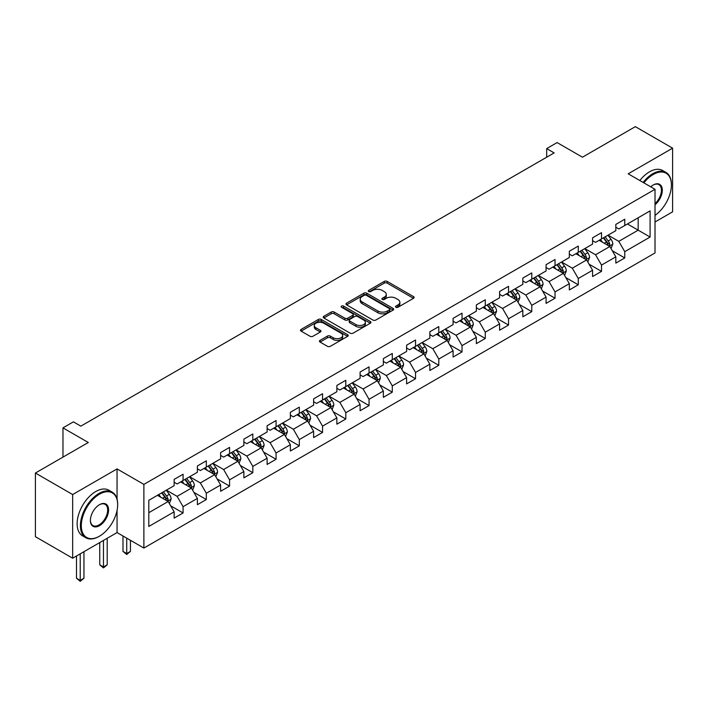<?xml version="1.0" encoding="UTF-8"?>
<svg xmlns="http://www.w3.org/2000/svg" width="708" height="708" viewBox="0 0 708 708"><rect width="100%" height="100%" fill="white"/><g stroke="black" fill="none" stroke-linecap="round" stroke-linejoin="round"><path stroke-width="1.06" d="M395.914 307.272A1.451 0.832 0 0 0 397.967 307.272L413.507 298.298A2.071 1.195 0 0 0 414.109 297.457A2.071 1.195 0 0 0 413.507 296.608L387.179 281.412A2.071 1.195 0 0 0 384.249 281.412L368.709 290.386A1.451 0.832 0 0 0 368.284 290.97A1.451 0.832 0 0 0 368.709 291.563A1.451 0.832 0 0 0 370.753 291.563L372.771 290.404A6.62 3.823 0 0 1 382.134 290.404L384.32 291.669A6.62 3.823 0 0 1 386.267 294.369A6.62 3.823 0 0 1 384.32 297.077L382.311 298.236A1.451 0.832 0 0 0 381.886 298.829A1.451 0.832 0 0 0 382.311 299.422A1.451 0.832 0 0 0 384.364 299.422L386.373 298.254A6.62 3.823 0 0 1 395.737 298.254L397.931 299.528A6.62 3.823 0 0 1 399.87 302.228A6.62 3.823 0 0 1 397.931 304.927L395.914 306.086A1.451 0.832 0 0 0 395.489 306.679A1.451 0.832 0 0 0 395.914 307.272L395.914 306.086M320.034 340.353A2.071 1.195 0 0 0 319.432 341.203A2.071 1.195 0 0 0 320.034 342.044L327.423 346.309A2.071 1.195 0 0 0 330.353 346.309L347.61 336.344A2.071 1.195 0 0 0 348.212 335.504A2.071 1.195 0 0 0 347.61 334.654L321.282 319.458A2.071 1.195 0 0 0 318.352 319.458L301.095 329.424A2.071 1.195 0 0 0 300.493 330.264A2.071 1.195 0 0 0 301.095 331.105L310.016 336.256A2.071 1.195 0 0 0 312.945 336.256L320.335 331.999A2.071 1.195 0 0 0 320.936 331.149A2.071 1.195 0 0 0 320.335 330.309L315.91 327.751A5.531 3.195 0 0 1 314.281 325.494A5.531 3.195 0 0 1 317.697 322.538A5.531 3.195 0 0 1 323.733 323.237L341.061 333.238A5.531 3.195 0 0 1 342.681 335.504A5.531 3.195 0 0 1 339.265 338.451A5.531 3.195 0 0 1 333.238 337.76L330.353 336.088A2.071 1.195 0 0 0 327.423 336.088L320.034 340.353L320.034 342.044M655.015 221.985L672.6 211.834L672.6 148.167L635.341 126.661L582.445 157.203L557.107 142.573L546.682 148.6L554.134 152.901L80.854 426.145L73.402 421.844L62.968 427.871L62.968 457.12M117.059 499.131L117.059 468.908L72.658 494.547L35.4 473.033L88.305 442.491L62.968 427.871M117.059 468.908L143.883 484.396L655.015 189.293L655.015 252.96L143.883 548.063L143.883 484.396M672.6 148.167L628.191 173.805L655.015 189.293M372.912 320.043A2.071 1.195 0 0 0 375.842 320.043L393.099 310.077A2.071 1.195 0 0 0 393.71 309.237A2.071 1.195 0 0 0 393.099 308.387L366.771 293.192A2.071 1.195 0 0 0 363.85 293.192L346.584 303.157A2.071 1.195 0 0 0 345.982 303.998A2.071 1.195 0 0 0 346.584 304.847L372.912 320.043M342.114 307.582A1.451 0.832 0 0 1 343.584 307.794L343.584 306.068L370.355 321.521A2.071 1.195 0 0 1 370.957 322.37A2.071 1.195 0 0 1 370.355 323.211L353.097 333.176A2.071 1.195 0 0 1 350.168 333.176L323.839 317.981L323.839 316.29A2.071 1.195 0 0 0 323.237 317.131A2.071 1.195 0 0 0 323.839 317.981M323.839 316.29L331.229 312.024A2.071 1.195 0 0 1 334.149 312.024L344.831 318.184A2.071 1.195 0 0 0 347.752 318.184L352.655 315.361A2.071 1.195 0 0 0 353.265 314.511A2.071 1.195 0 0 0 352.655 313.671L341.539 307.254A1.451 0.832 0 0 1 341.114 306.661A1.451 0.832 0 0 1 342.008 305.891A1.451 0.832 0 0 1 343.584 306.068M72.658 494.547L72.658 558.214L35.4 536.699L35.4 473.033M170.637 505.778L183.08 512.955L183.08 506.68L197.382 498.414L197.382 504.698L206.32 499.538L206.32 493.255L220.631 484.998L220.631 491.272L229.569 486.113L229.569 479.829L243.879 471.572L243.879 477.856L252.818 472.696L252.818 466.413L267.12 458.156L267.12 464.43L276.067 459.271L276.067 452.987L290.369 444.73L290.369 451.014L299.307 445.854L299.307 439.571L313.617 431.314L313.617 437.588L322.556 432.429L322.556 426.145L336.866 417.888L336.866 424.172L345.805 419.003L345.805 412.729L360.106 404.472L360.106 410.746L369.054 405.587L369.054 399.303L383.355 391.046L383.355 397.33L392.294 392.161L392.294 385.887L406.604 377.621L406.604 383.904L415.543 378.745L415.543 372.461L429.853 364.204L429.853 370.488L438.792 365.319L438.792 359.044L453.093 350.779L453.093 357.062L462.041 351.903L462.041 345.619L476.342 337.362L476.342 343.637L485.281 338.477L485.281 332.202L499.591 323.937L499.591 330.22L508.53 325.06L508.53 318.777L522.84 310.52L522.84 316.795L531.779 311.635L531.779 305.352L546.08 297.094L546.08 303.378L555.028 298.218L555.028 291.935L569.329 283.678L569.329 289.953L578.268 284.793L578.268 278.51L592.578 270.252L592.578 276.536L601.517 271.368L601.517 265.093L615.827 256.836L615.827 263.111L624.766 257.951L624.766 251.667L650.094 237.047L650.094 210.887L638.173 217.772L638.173 230.162L650.094 237.047M183.08 512.955L174.133 518.123L174.133 511.84L148.804 526.469L148.804 500.308L174.133 485.688L174.133 479.405L183.08 474.245L183.08 480.52L197.382 472.263L197.382 465.979L206.32 460.82L206.32 467.103L220.631 458.837L220.631 452.562L229.569 447.394L229.569 453.678L243.879 445.421L243.879 439.137L252.818 433.977L252.818 440.261L267.12 431.995L267.12 425.72L276.067 420.552L276.067 426.836L290.369 418.578L290.369 412.295L299.307 407.135L299.307 413.419L313.617 405.153L313.617 398.878L322.556 393.71L322.556 399.993L336.866 391.736L336.866 385.453L345.805 380.293L345.805 386.568L360.106 378.311L360.106 372.027L369.054 366.868L369.054 373.151L383.355 364.894L383.355 358.611L392.294 353.451L392.294 359.726L406.604 351.469L406.604 345.185L415.543 340.026L415.543 346.309L429.853 338.052L429.853 331.769L438.792 326.609L438.792 332.884L453.093 324.627L453.093 318.343L462.041 313.184L462.041 319.467L476.342 311.201L476.342 304.927L485.281 299.758L485.281 306.042L499.591 297.785L499.591 291.501L508.53 286.342L508.53 292.625L522.84 284.359L522.84 278.085L531.779 272.916L531.779 279.2L546.08 270.943L546.08 264.659L555.028 259.5L555.028 265.783L569.329 257.517L569.329 251.243L578.268 246.074L578.268 252.358L592.578 244.101L592.578 237.817L601.517 232.658L601.517 238.932L615.827 230.675L615.827 224.401L624.766 219.232L624.766 225.516L650.094 210.887M180.69 481.9L191.425 488.095L177.115 496.352L166.389 490.157M174.133 482.245L177.115 483.962L183.08 480.52M177.115 496.352L183.08 506.68M191.425 488.095L197.382 498.414M203.939 468.475L214.666 474.67L200.364 482.927L189.629 476.732M197.382 468.82L200.364 470.546L206.32 467.103M200.364 482.927L206.32 493.255M214.666 474.67L220.631 484.998M227.188 455.058L237.915 461.253L223.613 469.51L212.878 463.315M220.631 455.403L223.613 457.12L229.569 453.678M223.613 469.51L229.569 479.829M237.915 461.253L243.879 471.572M250.428 441.633L261.163 447.828L246.853 456.085L236.127 449.89M243.879 441.978L246.853 443.695L252.818 440.261M246.853 456.085L252.818 466.413M261.163 447.828L267.12 458.156M273.677 428.216L284.412 434.411L270.102 442.668L259.376 436.473M267.12 428.552L270.102 430.278L276.067 426.836M270.102 442.668L276.067 452.987M284.412 434.411L290.369 444.73M296.926 414.791L307.653 420.986L293.351 429.243L282.616 423.048M290.369 415.136L293.351 416.853L299.307 413.419M293.351 429.243L299.307 439.571M307.653 420.986L313.617 431.314M320.175 401.374L330.901 407.56L316.6 415.826L305.865 409.631M313.617 401.71L316.6 403.436L322.556 399.993M316.6 415.826L322.556 426.145M330.901 407.56L336.866 417.888M343.415 387.949L354.15 394.144L339.84 402.401L329.114 396.206M336.866 388.294L339.84 390.011L345.805 386.568M339.84 402.401L345.805 412.729M354.15 394.144L360.106 404.472M366.664 374.523L377.399 380.718L363.089 388.984L352.363 382.789M360.106 374.868L363.089 376.594L369.054 373.151M363.089 388.984L369.054 399.303M377.399 380.718L383.355 391.046M389.913 361.107L400.639 367.302L386.338 375.559L375.612 369.364M383.355 361.452L386.338 363.169L392.294 359.726M386.338 375.559L392.294 385.887M400.639 367.302L406.604 377.621M413.162 347.681L423.888 353.876L409.587 362.142L398.852 355.947M406.604 348.026L409.587 349.752L415.543 346.309M409.587 362.142L415.543 372.461M423.888 353.876L429.853 364.204M436.402 334.264L447.137 340.459L432.827 348.717L422.101 342.522M429.853 334.61L432.827 336.327L438.792 332.884M432.827 348.717L438.792 359.044M447.137 340.459L453.093 350.779M459.651 320.839L470.386 327.034L456.076 335.291L445.35 329.105M453.093 321.184L456.076 322.91L462.041 319.467M456.076 335.291L462.041 345.619M470.386 327.034L476.342 337.362M482.9 307.422L493.626 313.617L479.325 321.875L468.599 315.68M476.342 307.768L479.325 309.484L485.281 306.042M479.325 321.875L485.281 332.202M493.626 313.617L499.591 323.937M506.149 293.997L516.875 300.192L502.574 308.449L491.839 302.254M499.591 294.342L502.574 296.059L508.53 292.625M502.574 308.449L508.53 318.777M516.875 300.192L522.84 310.52M529.389 280.58L540.124 286.775L525.814 295.032L515.088 288.837M522.84 280.926L525.814 282.642L531.779 279.2M525.814 295.032L531.779 305.352M540.124 286.775L546.08 297.094M552.638 267.155L563.373 273.35L549.063 281.607L538.337 275.412M546.08 267.5L549.063 269.217L555.028 265.783M549.063 281.607L555.028 291.935M563.373 273.35L569.329 283.678M575.887 253.738L586.613 259.933L572.312 268.19L561.586 261.995M569.329 254.075L572.312 255.8L578.268 252.358M572.312 268.19L578.268 278.51M586.613 259.933L592.578 270.252M599.136 240.313L609.862 246.508L595.561 254.765L584.826 248.57M592.578 240.658L595.561 242.375L601.517 238.932M595.561 254.765L601.517 265.093M609.862 246.508L615.827 256.836M627.447 223.967L638.173 230.162L618.801 241.348L608.075 235.153M615.827 227.233L618.801 228.958L624.766 225.516M618.801 241.348L624.766 251.667M72.658 558.214L117.059 532.575L143.883 548.063M546.682 148.6L546.682 157.203M148.804 512.698L168.177 501.512L157.442 495.317M168.177 501.512L174.133 511.84M612.323 250.765L624.766 257.951M589.074 264.19L601.517 271.368M565.825 277.607L578.268 284.793M542.585 291.032L555.028 298.218M519.336 304.449L531.779 311.635M496.087 317.874L508.53 325.06M472.838 331.291L485.281 338.477M449.598 344.716L462.041 351.903M426.349 358.142L438.792 365.319M403.1 371.558L415.543 378.745M379.851 384.984L392.294 392.161M356.611 398.4L369.054 405.587M333.362 411.826L345.805 419.003M310.113 425.243L322.556 432.429M286.864 438.668L299.307 445.854M263.624 452.085L276.067 459.271M240.375 465.51L252.818 472.696M217.126 478.927L229.569 486.113M193.877 492.352L206.32 499.538M117.059 532.575L117.059 510.371M396.498 307.476L397.931 306.652A6.62 3.823 0 0 0 399.87 303.944L399.87 302.228M386.267 294.369L386.267 296.094A6.62 3.823 0 0 1 384.32 298.794L382.895 299.626M413.481 298.316L387.179 283.129A2.071 1.195 0 0 0 384.249 283.129L369.284 291.767M393.073 310.095L366.771 294.909A2.071 1.195 0 0 0 363.85 294.909L346.61 304.865M389.444 309.83A1.451 0.832 0 0 0 389.869 309.237A1.451 0.832 0 0 0 389.444 308.644L366.337 295.298A1.451 0.832 0 0 0 364.284 295.298L362.16 296.528A6.62 3.823 0 0 0 360.222 299.227A6.62 3.823 0 0 0 362.16 301.935L377.957 311.051A6.62 3.823 0 0 0 387.32 311.051L389.444 309.83L389.444 311.547A1.451 0.832 0 0 0 389.869 310.954L389.869 309.237M360.222 299.227L360.222 300.953A6.62 3.823 0 0 0 362.16 303.652L362.16 301.935M389.444 311.547L387.32 312.777A6.62 3.823 0 0 1 377.957 312.777L362.16 303.652M323.866 317.989L331.229 313.741L331.229 312.024M353.265 314.511L353.265 316.237A2.071 1.195 0 0 1 352.655 317.078L347.752 319.91A2.071 1.195 0 0 1 344.831 319.91L334.149 313.741A2.071 1.195 0 0 0 331.229 313.741M343.584 307.794L370.328 323.229M355.912 324.583A5.531 3.195 0 0 0 361.938 325.273A5.531 3.195 0 0 0 365.355 322.326A5.531 3.195 0 0 0 363.735 320.069L357.629 316.538A2.071 1.195 0 0 0 354.708 316.538L349.805 319.37A2.071 1.195 0 0 0 349.194 320.211A2.071 1.195 0 0 0 349.805 321.06L355.912 324.583L355.912 326.308A5.531 3.195 0 0 0 361.938 326.999A5.531 3.195 0 0 0 365.355 324.043L365.355 322.326M349.194 320.211L349.194 321.936A2.071 1.195 0 0 0 349.805 322.777L349.805 321.06M355.912 326.308L349.805 322.777M342.681 335.504L342.681 337.22A5.531 3.195 0 0 1 339.265 340.167A5.531 3.195 0 0 1 333.238 339.477L330.353 337.813A2.071 1.195 0 0 0 327.423 337.813L320.069 342.061M314.281 325.494L314.281 327.211A5.531 3.195 0 0 0 315.91 329.468L315.91 327.751M320.299 332.008L315.91 329.468M347.584 336.362L321.282 321.175A2.071 1.195 0 0 0 318.352 321.175L301.121 331.123M611.039 248.543L612.809 244.083A5.584 3.221 -120 0 0 611.031 239.322L607.96 235.224M602.596 242.313L600.508 239.525M608.995 246.012L609.8 244.322A5.584 3.221 -120 0 0 608.199 240.959L605.128 236.853M603.729 237.658L607.137 242.216A2.841 1.646 60 0 1 607.65 243.083L609.8 244.322M603.34 237.888L606.411 241.994A5.584 3.221 60 0 1 608.013 245.349M655.015 215.347A25.709 14.841 120 0 0 671.405 184.992A25.709 14.841 120 0 0 653.227 174.495A25.709 14.841 120 0 0 643.891 182.868M643.112 182.425A26.346 15.213 -60 0 1 652.785 173.726A26.346 15.213 -60 0 1 665.954 172.416A26.346 15.213 -60 0 1 671.405 184.478A26.346 15.213 -60 0 1 671.405 184.735M650.74 186.823A12.859 7.425 -60 0 1 653.227 184.992L653.227 184.992A12.859 7.425 -60 0 1 662.272 189.231A12.859 7.425 -60 0 1 655.015 204.745M639.837 180.531A26.346 15.213 -60 0 1 649.501 171.832A26.346 15.213 -60 0 1 662.67 170.522L665.954 172.416M655.015 203.585A12.222 7.053 120 0 0 661.13 192.992A12.222 7.053 120 0 0 658.891 184.646A12.222 7.053 120 0 0 652.997 185.124M99.032 536.443L99.474 536.186A25.709 14.841 120 0 0 117.661 504.698A25.709 14.841 120 0 0 99.474 494.202A25.709 14.841 120 0 0 81.296 525.69A25.709 14.841 120 0 0 99.474 536.186L99.032 536.443A26.346 15.213 -60 0 1 85.863 537.753A26.346 15.213 -60 0 1 81.818 516.636A26.346 15.213 -60 0 1 99.032 493.423A26.346 15.213 -60 0 1 112.2 492.122A26.346 15.213 -60 0 1 117.661 504.185A26.346 15.213 -60 0 1 117.661 504.441M99.474 525.69A12.859 7.425 -60 0 1 90.385 520.442A12.859 7.425 -60 0 1 99.474 504.698L99.474 504.698A12.859 7.425 -60 0 1 108.572 509.946A12.859 7.425 -60 0 1 99.474 525.69M90.394 520.176A12.222 7.053 120 0 0 92.916 525.522A12.222 7.053 120 0 0 99.032 524.92A12.222 7.053 120 0 0 107.014 514.141A12.222 7.053 120 0 0 105.138 504.353A12.222 7.053 120 0 0 99.253 504.831M85.863 537.753L82.579 535.859A26.346 15.213 -60 0 1 78.544 514.751A26.346 15.213 -60 0 1 95.748 491.538A26.346 15.213 -60 0 1 108.926 490.228L112.2 492.122M587.79 261.969L589.569 257.5A5.584 3.221 -120 0 0 587.782 252.747L584.711 248.641M579.348 255.73L577.259 252.942M585.755 259.429L586.551 257.739A5.584 3.221 -120 0 0 584.95 254.384L581.879 250.278M580.48 251.083L583.888 255.641A2.841 1.646 60 0 1 584.41 256.5L586.551 257.739M580.091 251.305L583.162 255.411A5.584 3.221 60 0 1 584.764 258.774M564.55 275.385L566.32 270.925A5.584 3.221 -120 0 0 564.542 266.173L561.462 262.066M556.099 269.155L554.01 266.367M562.506 272.854L563.303 271.164A5.584 3.221 -120 0 0 561.71 267.801L558.63 263.695M557.231 264.509L560.648 269.058A2.841 1.646 60 0 1 561.161 269.925L563.303 271.164M556.842 264.73L559.922 268.836A5.584 3.221 60 0 1 561.515 272.191M541.301 288.811L543.071 284.342A5.584 3.221 -120 0 0 541.293 279.589L538.213 275.483M532.85 282.572L530.761 279.784M539.257 286.271L540.062 284.581A5.584 3.221 -120 0 0 538.461 281.226L535.381 277.12M533.982 277.925L537.399 282.483A2.841 1.646 60 0 1 537.912 283.342L540.062 284.581M533.593 278.156L536.673 282.253A5.584 3.221 60 0 1 538.266 285.616M518.052 302.236L519.822 297.767A5.584 3.221 -120 0 0 518.044 293.015L514.973 288.908M509.61 295.997L507.521 293.209M516.008 299.696L516.813 298.006A5.584 3.221 -120 0 0 515.212 294.643L512.141 290.537M510.742 291.351L514.15 295.9A2.841 1.646 60 0 1 514.663 296.767L516.813 298.006M510.353 291.572L513.424 295.679A5.584 3.221 60 0 1 515.026 299.041M494.804 315.653L496.582 311.193A5.584 3.221 -120 0 0 494.795 306.431L491.724 302.325M486.361 309.414L484.272 306.626M492.768 313.113L493.565 311.423A5.584 3.221 -120 0 0 491.963 308.069L488.892 303.962M487.493 304.767L490.901 309.325A2.841 1.646 60 0 1 491.423 310.192L493.565 311.423M487.104 304.998L490.175 309.104A5.584 3.221 60 0 1 491.777 312.458M471.563 329.078L473.333 324.609A5.584 3.221 -120 0 0 471.555 319.857L468.475 315.75M463.112 322.839L461.023 320.051M469.519 326.538L470.316 324.848A5.584 3.221 -120 0 0 468.723 321.485L465.643 317.379M464.244 318.193L467.661 322.742A2.841 1.646 60 0 1 468.174 323.609L470.316 324.848M463.855 318.414L466.935 322.521A5.584 3.221 60 0 1 468.528 325.884M448.314 342.495L450.084 338.035A5.584 3.221 -120 0 0 448.306 333.273L445.226 329.167M439.863 336.265L437.774 333.468M446.27 339.955L447.075 338.265A5.584 3.221 -120 0 0 445.474 334.911L442.394 330.804M440.995 331.609L444.412 336.167A2.841 1.646 60 0 1 444.925 337.035L447.075 338.265M440.606 331.84L443.686 335.946A5.584 3.221 60 0 1 445.279 339.3M425.066 355.92L426.836 351.451A5.584 3.221 -120 0 0 425.057 346.699L421.986 342.592M416.623 349.681L414.534 346.893M423.021 353.381L423.827 351.69A5.584 3.221 -120 0 0 422.225 348.327L419.154 344.23M417.755 345.035L421.163 349.593A2.841 1.646 60 0 1 421.676 350.451L423.827 351.69M417.366 345.256L420.437 349.363A5.584 3.221 60 0 1 422.039 352.726M401.817 369.337L403.595 364.877A5.584 3.221 -120 0 0 401.808 360.115L398.737 356.009M393.374 363.107L391.285 360.31M399.781 366.797L400.578 365.116A5.584 3.221 -120 0 0 398.976 361.753L395.905 357.646M394.506 358.452L397.914 363.009A2.841 1.646 60 0 1 398.436 363.877L400.578 365.116M394.117 358.682L397.188 362.788A5.584 3.221 60 0 1 398.79 366.142M378.576 382.762L380.346 378.293A5.584 3.221 -120 0 0 378.568 373.541L375.488 369.434M370.125 376.523L368.036 373.736M376.532 380.223L377.329 378.532A5.584 3.221 -120 0 0 375.736 375.178L372.656 371.072M371.257 371.877L374.674 376.435A2.841 1.646 60 0 1 375.187 377.293L377.329 378.532M370.868 372.098L373.948 376.205A5.584 3.221 60 0 1 375.541 379.568M355.327 396.179L357.098 391.719A5.584 3.221 -120 0 0 355.319 386.957L352.239 382.851M346.876 389.949L344.787 387.161M353.283 393.648L354.08 391.958A5.584 3.221 -120 0 0 352.487 388.595L349.407 384.488M348.009 385.294L351.425 389.851A2.841 1.646 60 0 1 351.938 390.719L354.08 391.958M347.619 385.524L350.699 389.63A5.584 3.221 60 0 1 352.292 392.984M332.079 409.605L333.849 405.135A5.584 3.221 -120 0 0 332.07 400.383L328.99 396.276M323.636 403.365L321.547 400.578M330.034 407.065L330.84 405.374A5.584 3.221 -120 0 0 329.238 402.02L326.167 397.914M324.76 398.719L328.176 403.277A2.841 1.646 60 0 1 328.689 404.135L330.84 405.374M324.379 398.94L327.45 403.047A5.584 3.221 60 0 1 329.052 406.41M308.83 423.021L310.608 418.561A5.584 3.221 -120 0 0 308.821 413.799L305.75 409.702M300.387 416.791L298.298 414.003M306.794 420.49L307.591 418.8A5.584 3.221 -120 0 0 305.989 415.437L302.918 411.33M301.519 412.144L304.927 416.693A2.841 1.646 60 0 1 305.449 417.561L307.591 418.8M301.13 412.366L304.201 416.472A5.584 3.221 60 0 1 305.803 419.826M285.589 436.447L287.359 431.977A5.584 3.221 -120 0 0 285.581 427.225L282.501 423.119M277.138 430.207L275.049 427.42M283.545 433.907L284.342 432.216A5.584 3.221 -120 0 0 282.749 428.862L279.669 424.756M278.271 425.561L281.687 430.119A2.841 1.646 60 0 1 282.2 430.977L284.342 432.216M277.881 425.782L280.961 429.889A5.584 3.221 60 0 1 282.554 433.252M262.341 449.872L264.111 445.403A5.584 3.221 -120 0 0 262.332 440.65L259.252 436.544M253.889 443.633L251.8 440.845M260.296 447.332L261.093 445.642A5.584 3.221 -120 0 0 259.5 442.279L256.42 438.172M255.022 438.987L258.438 443.535A2.841 1.646 60 0 1 258.951 444.403L261.093 445.642M254.632 439.208L257.712 443.314A5.584 3.221 60 0 1 259.305 446.668M239.092 463.289L240.862 458.819A5.584 3.221 -120 0 0 239.083 454.067L236.003 449.961M230.649 457.049L228.56 454.262M237.047 460.749L237.853 459.058A5.584 3.221 -120 0 0 236.251 455.704L233.18 451.598M231.773 452.403L235.189 456.961A2.841 1.646 60 0 1 235.702 457.819L237.853 459.058M231.383 452.633L234.463 456.731A5.584 3.221 60 0 1 236.065 460.094M215.843 476.714L217.621 472.245A5.584 3.221 -120 0 0 215.834 467.492L212.763 463.386M207.4 470.475L205.311 467.687M213.807 474.174L214.604 472.484A5.584 3.221 -120 0 0 213.002 469.121L209.931 465.014M208.533 465.829L211.94 470.377A2.841 1.646 60 0 1 212.462 471.245L214.604 472.484M208.143 466.05L211.214 470.156A5.584 3.221 60 0 1 212.816 473.519M126.714 538.151L126.714 553.55L130.44 551.399L130.44 540.301M130.44 551.399L126.714 554.497L122.988 551.399L122.988 536M122.988 551.399L126.714 553.55L126.714 554.497M192.603 490.131L194.373 485.67A5.584 3.221 -120 0 0 192.594 480.909L189.514 476.803M184.151 483.891L182.062 481.104M190.558 487.591L191.355 485.9A5.584 3.221 -120 0 0 189.762 482.546L186.682 478.44M185.284 479.245L188.7 483.803A2.841 1.646 60 0 1 189.213 484.67L191.355 485.9M184.894 479.475L187.974 483.582A5.584 3.221 60 0 1 189.567 486.936M103.474 540.416L103.474 566.975L107.2 564.825L107.2 538.266M107.2 564.825L103.474 567.913L99.748 564.825L99.748 542.567M99.748 564.825L103.474 566.975L103.474 567.913M169.354 503.556L171.124 499.087A5.584 3.221 -120 0 0 169.345 494.334L166.265 490.228M160.902 497.317L158.813 494.529M167.309 501.016L168.106 499.326A5.584 3.221 -120 0 0 166.513 495.963L163.433 491.865M162.035 492.671L165.451 497.22A2.841 1.646 60 0 1 165.964 498.087L168.106 499.326M161.645 492.892L164.725 496.998A5.584 3.221 60 0 1 166.318 500.361M80.225 553.842L80.225 580.392L83.951 578.241L83.951 551.691M83.951 578.241L80.225 581.339L76.499 578.241L76.499 555.992M76.499 578.241L80.225 580.392L80.225 581.339M397.931 306.652L397.931 304.927M382.311 299.422L382.311 298.236M384.32 298.794L384.32 297.077M368.709 291.563L368.709 290.386M384.249 283.129L384.249 281.412M387.179 283.129L387.179 281.412M413.507 298.298L413.507 296.608M346.584 304.847L346.584 303.157M363.85 294.909L363.85 293.192M366.771 294.909L366.771 293.192M393.099 310.077L393.099 308.387M377.957 312.777L377.957 311.051M387.32 312.777L387.32 311.051M334.149 313.741L334.149 312.024M344.831 319.91L344.831 318.184M347.752 319.91L347.752 318.184M352.655 317.078L352.655 315.361M370.355 323.211L370.355 321.521M327.423 337.813L327.423 336.088M330.353 337.813L330.353 336.088M333.238 339.477L333.238 337.76M320.335 331.999L320.335 330.309M301.095 331.105L301.095 329.424M318.352 321.175L318.352 319.458M321.282 321.175L321.282 319.458M347.61 336.344L347.61 334.654M609.314 246.189L612.774 244.189M608.199 240.959L611.031 239.322M604.225 243.251L606.411 241.994M586.065 259.615L589.534 257.615M584.95 254.384L587.782 252.747M580.985 256.677L583.162 255.411M562.816 273.031L566.285 271.031M561.71 267.801L564.542 266.173M557.736 270.093L559.922 268.836M539.576 286.457L543.036 284.457M538.461 281.226L541.293 279.589M534.487 283.519L536.673 282.253M516.327 299.873L519.787 297.873M515.212 294.643L518.044 293.015M511.238 296.935L513.424 295.679M493.078 313.299L496.547 311.299M491.963 308.069L494.795 306.431M487.998 310.361L490.175 309.104M469.829 326.715L473.298 324.715M468.723 321.485L471.555 319.857M464.749 323.786L466.935 322.521M446.589 340.141L450.049 338.141M445.474 334.911L448.306 333.273M441.5 337.203L443.686 335.946M423.34 353.558L426.8 351.557M422.225 348.327L425.057 346.699M418.251 350.628L420.437 349.363M400.091 366.983L403.56 364.983M398.976 361.753L401.808 360.115M395.011 364.045L397.188 362.788M376.842 380.4L380.311 378.399M375.736 375.178L378.568 373.541M371.762 377.47L373.948 376.205M353.602 393.825L357.062 391.825M352.487 388.595L355.319 386.957M348.513 390.887L350.699 389.63M330.353 407.25L333.813 405.241M329.238 402.02L332.07 400.383M325.264 404.312L327.45 403.047M307.104 420.667L310.573 418.667M305.989 415.437L308.821 413.799M302.015 417.729L304.201 416.472M283.855 434.093L287.324 432.092M282.749 428.862L285.581 427.225M278.775 431.154L280.961 429.889M260.615 447.509L264.075 445.509M259.5 442.279L262.332 440.65M255.526 444.571L257.712 443.314M237.366 460.935L240.826 458.934M236.251 455.704L239.083 454.067M232.277 457.996L234.463 456.731M214.117 474.351L217.586 472.351M213.002 469.121L215.834 467.492M209.028 471.422L211.214 470.156M190.868 487.777L194.337 485.776M189.762 482.546L192.594 480.909M185.788 484.838L187.974 483.582M167.628 501.193L171.088 499.193M166.513 495.963L169.345 494.334M162.539 498.264L164.725 496.998M671.405 184.992L671.405 184.478M117.661 504.698L117.661 504.185"/></g></svg>

